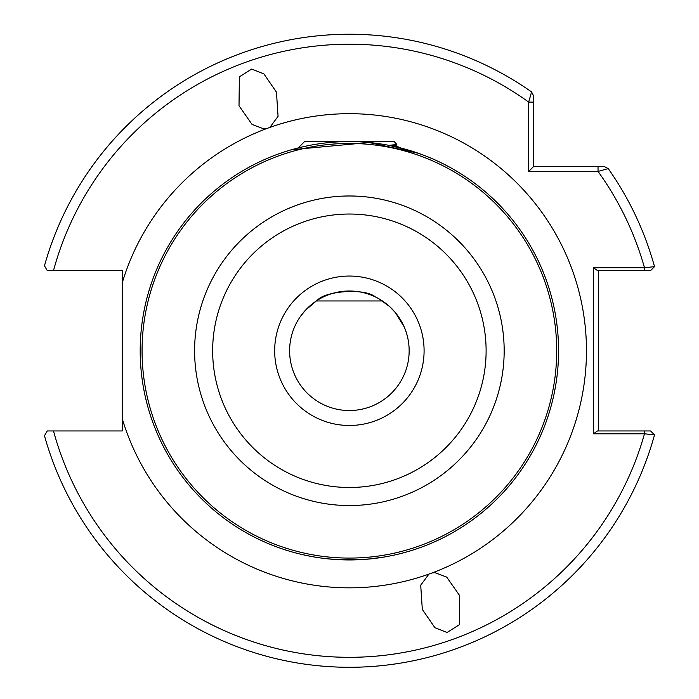 <?xml version="1.0" encoding="UTF-8"?>
<svg xmlns="http://www.w3.org/2000/svg" width="699" height="699" viewBox="0 0 699 699"><rect width="100%" height="100%" fill="white"/><g stroke="black" fill="none" stroke-linecap="round" stroke-linejoin="round"><path stroke-width="1.05" d="M298.202 147.935L304.554 141.574L394.21 141.574L396.849 144.466L389.028 145.366L410.601 150.731L418.448 153.308L369.116 142.509L291.518 149.735M289.229 150.407L290.644 149.997M251.675 69.052L263.899 73.876L276.454 92.146L278.062 116.331L269.858 127.419L266.738 128.555L263.794 128.878L252.042 124.413L239.014 105.776L239.364 76.838L251.675 69.052M447.089 632.473L434.865 627.65L422.31 609.379L420.711 585.194L428.906 574.106L432.026 572.97L434.97 572.656L446.722 577.112L459.75 595.749L459.4 624.696L447.089 632.473M140.193 350.767A209.184 209.184 0 0 1 349.386 141.574A209.184 209.184 0 0 1 558.571 350.767A209.184 209.184 0 0 1 349.386 559.951A209.184 209.184 0 0 1 140.193 350.767A209.184 209.184 0 0 1 349.386 141.574A209.184 209.184 0 0 1 558.571 350.767A209.184 209.184 0 0 1 349.386 559.951A209.184 209.184 0 0 1 140.193 350.767A209.184 209.184 0 0 0 339.714 559.724L359.05 559.724L371.239 558.807M340.046 559.742L358.709 559.742M368.723 559.06L384.17 557.042M397.163 554.421L400.562 553.599M401.261 553.416L405.743 552.219M408.164 551.528L409.483 551.135M410.601 550.795L411.23 550.602M289.613 350.767A59.765 59.765 0 0 0 349.386 410.531A59.765 59.765 0 0 0 409.151 350.767A59.765 59.765 0 0 0 349.386 290.994A59.765 59.765 0 0 0 289.613 350.767A59.765 59.765 0 0 1 349.386 290.994A59.765 59.765 0 0 1 409.151 350.767M558.571 350.767A209.184 209.184 0 0 1 359.05 559.724M339.714 559.724L327.604 558.816M287.403 550.559L288.189 550.803M289.29 551.135L290.574 551.52M293.021 552.219L296.114 553.058M302.361 554.595L311.081 556.413M318.089 557.601L323.812 558.387M325.393 558.571L332.506 559.27M300.378 316.551L305.349 310.347L316.341 300.954L382.423 300.954M312.654 303.611L311.151 304.825M393.153 310.068L389.99 306.905M400.116 319.172L399.295 317.879M397.495 315.31L395.25 312.444M379.041 298.875L389.413 306.38L395.494 312.741L404.144 326.809M402.886 324.118L401.261 321.086M317.259 300.36C324.651 291.011 364.773 287.752 375.424 296.97M361.269 141.574L333.79 141.574M531.555 91.919L533.669 95.99L531.555 91.919A316.525 316.525 0 0 0 44.474 265.803L47.27 270.574L53.5 270.574L47.27 270.574L44.474 265.803A316.525 316.525 0 0 1 531.555 91.919L528.689 102.106L533.669 102.106L533.669 95.99L533.669 166.476L604.154 166.476L608.226 168.59L598.038 171.456L528.689 171.456L528.689 102.106A306.564 306.564 0 0 0 53.5 270.574L122.264 270.574L122.264 430.951L53.5 430.951A306.564 306.564 0 0 0 644.487 433.799L593.434 433.799L593.434 267.734L644.487 267.734L654.526 266.651A316.525 316.525 0 0 0 608.226 168.59A316.525 316.525 0 0 1 654.526 266.651L650.594 270.574L644.487 270.574L650.594 270.574M625.588 270.574L617.829 270.574M47.27 430.951L53.5 430.951L47.27 430.951L44.474 435.722A316.525 316.525 0 0 0 654.526 434.874L644.487 433.799L644.487 430.951L650.594 430.951L597.505 430.951L593.434 433.799M598.414 270.574L598.414 430.951M598.038 166.476L598.038 171.456A306.564 306.564 0 0 1 644.487 267.734L644.487 270.574L597.505 270.574L593.434 267.734M44.474 435.722A316.525 316.525 0 0 0 654.526 434.874L650.594 430.951M528.689 171.456L533.669 166.476M393.668 145.995L390.426 145.27M341.453 291.527L353.135 291.116M392.899 146.152L396.849 144.466M424.092 350.767A74.714 74.714 0 0 1 349.386 425.473A74.714 74.714 0 0 1 274.672 350.767A74.714 74.714 0 0 1 349.386 276.053A74.714 74.714 0 0 1 424.092 350.767M212.653 350.767A136.724 136.724 0 0 0 349.386 487.491A136.724 136.724 0 0 0 486.111 350.767A136.724 136.724 0 0 0 349.386 214.034A136.724 136.724 0 0 0 212.653 350.767M504.171 350.767A154.785 154.785 0 0 1 349.386 505.552A154.785 154.785 0 0 1 194.602 350.767A154.785 154.785 0 0 1 349.386 195.982A154.785 154.785 0 0 1 504.171 350.767M142.063 350.767A207.323 207.323 0 0 0 349.386 558.082A207.323 207.323 0 0 0 556.701 350.767A207.323 207.323 0 0 0 349.386 143.444A207.323 207.323 0 0 0 142.063 350.767M122.264 282.763A237.083 237.083 0 0 1 266.738 128.555M269.858 127.419A237.083 237.083 0 0 1 586.461 350.767A237.083 237.083 0 0 1 432.026 572.97M428.906 574.106A237.083 237.083 0 0 1 122.264 418.762M608.226 168.59A316.525 316.525 0 0 1 654.526 266.651M395.459 145.27L399.671 147.707"/></g></svg>
